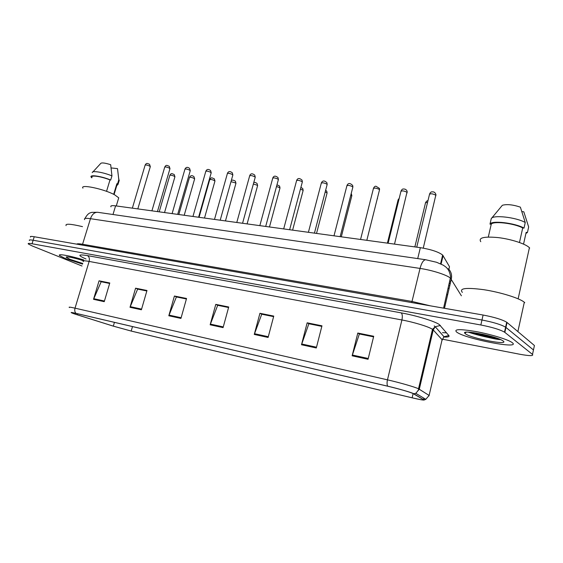 <?xml version="1.0" encoding="UTF-8"?>
<svg xmlns="http://www.w3.org/2000/svg" width="563" height="563" viewBox="0 0 563 563"><rect width="100%" height="100%" fill="white"/><g stroke="black" fill="none" stroke-linecap="round" stroke-linejoin="round"><path stroke-width="0.84" d="M110.974 206.811C110.306 205.706 111.847 205.382 115.591 205.854L420.35 247.664C431.11 249.437 438.542 251.9 442.645 255.046L449.506 266.714L448.88 269.396M65.09 258.389L82.585 264.124L65.09 258.389L59.657 255.623L65.09 258.389M456.86 332.219C465.784 338.982 521.781 349.771 512.239 342.656L511.851 342.381C507.545 339.348 490.387 334.183 475.636 331.501C459.788 328.883 453.475 329.088 456.713 332.121L456.86 332.219C465.784 338.982 521.781 349.771 512.239 342.656L511.851 342.381C507.545 339.348 490.387 334.183 475.636 331.501C459.788 328.883 453.475 329.088 456.713 332.121L456.86 332.219M468.156 332.128C478.726 335.534 489.606 338.053 500.796 339.665M75.393 314.203L71.761 312.852C70.839 312.338 72.331 312.535 76.237 313.436L387.879 386.253C399.519 389.061 407.795 391.426 412.707 393.347L423.475 399.639C424.291 400.37 420.512 399.751 412.13 397.802L131.193 331.058L113.325 326.132L75.393 314.203M75.125 314.14L113.107 326.083L131.411 331.128L412.278 397.858C419.569 399.575 423.531 400.286 424.157 399.997L413.777 393.762C412.095 392.643 398.484 388.681 387.703 386.183L75.984 313.352C70.818 312.176 69.784 312.176 72.873 313.359L75.125 314.14M471.266 332.346L497.84 338.483L471.266 332.346M533.224 351.073L534.421 345.513L507.045 322.493L505.947 327.441L505.616 327.187C501.098 324.577 493.216 322.184 481.97 320.009L33.14 240.246C30.036 239.718 28.79 239.803 29.417 240.5C28.79 239.803 30.036 239.718 33.14 240.246L481.97 320.009C493.216 322.184 501.098 324.577 505.616 327.187L533.464 349.961L505.947 327.441L504.849 332.395L504.511 332.149C499.979 329.587 492.09 327.202 480.844 324.992L32.042 243.758C28.938 243.216 27.7 243.286 28.326 243.969L32.211 245.947L82.015 266.003M368.054 359.285L373.712 336.259L357.801 333.043L352.135 355.809L368.054 359.285M373.565 336.843L359.356 333.972L352.135 355.809M359.63 334.021L357.801 333.043M316.307 347.983L321.973 325.815L307.159 322.824L301.494 344.746L316.307 347.983M321.832 326.378L308.855 323.753L301.494 344.746M309.143 323.809L307.159 322.824M268.101 337.455L273.759 316.082L259.93 313.288L254.272 334.436L268.101 337.455M273.618 316.624L261.739 314.217L254.272 334.436M262.048 314.281L259.93 313.288M104.246 301.669L109.792 282.978L99.06 280.81L93.528 299.326L104.246 301.669M109.644 283.456L101.164 281.739L93.528 299.326M101.523 281.81L99.06 280.81M141.397 309.784L146.985 290.487L135.584 288.186L130.011 307.299L141.397 309.784M146.844 290.98L137.632 289.115L130.011 307.299M137.984 289.185L135.584 288.186M180.934 318.419L186.55 298.474L174.417 296.025L168.809 315.766L180.934 318.419M186.409 298.981L176.395 296.954L168.809 315.766M176.74 297.025L174.417 296.025M223.075 327.624L228.719 306.99L215.784 304.372L210.147 324.795L223.075 327.624M228.578 307.511L217.684 305.308L210.147 324.795M218.008 305.371L215.784 304.372M83.767 259.965C70.115 255.708 56.898 253.371 59.657 255.623C56.898 253.371 70.115 255.708 83.767 259.965M442.258 339.151L519.487 354.197C529.424 355.999 533.759 356.076 532.499 354.416L504.849 332.395M309.157 323.774L321.839 326.336M359.637 333.986L373.579 336.801M176.747 296.99L186.416 298.946M137.991 289.15L146.852 290.944M101.53 281.774L109.658 283.421M262.055 314.245L273.625 316.589M218.022 305.336L228.585 307.475M507.045 322.493L506.714 322.233C502.21 319.58 494.342 317.18 483.096 315.034L34.237 236.741C31.134 236.221 29.888 236.319 30.501 237.037M449.978 280.803L449.823 281.465M448.838 285.666L448.993 285.019M82.501 226.643C70.544 223.821 65.076 223.476 66.096 225.615M118.336 199.112L118.73 197.81L114.697 194.854C104.099 188.95 79.51 183.805 82.944 188.155M83.655 260.704C73.253 257.594 67.398 256.411 66.082 257.157L69.903 259.297L82.782 263.47M79.467 259.452L83.584 260.852M116.893 185.136L116.872 183.728L113.684 194.334M118.934 181.363L119.257 180.28L118.814 179.717L117.512 168.626L111.129 167.943M118.814 179.717L117.583 183.812L116.872 183.728M116.731 185.67L118.026 184.368L117.583 183.812M106.541 191.336L109.989 179.935C101.326 176.388 90.235 174.826 91.994 177.345M109.989 179.935L110.7 180.019L111.953 175.888L110.679 164.699C104.725 162.827 101.368 162.454 100.608 163.573L92.965 171.877M111.953 175.888C103.353 172.271 91.748 170.378 92.269 172.63M110.7 180.019C101.46 176.156 89.228 174.375 91.15 177.113L91.846 177.824M524.758 302.641L524.308 302.24C519.628 298.207 500.465 292.246 483.884 289.706C466.087 287.369 458.908 288.263 462.357 292.38M529.699 248.058L529.41 247.734C525.919 243.934 511.113 239.113 498.1 237.586C484.046 236.326 478.269 237.692 480.767 241.696M465.481 333.845C471.484 338.483 509.965 345.837 503.09 340.932L501.556 340.024C492.738 335.358 461.308 329.608 464.764 333.19L465.481 333.845M473.772 332.656C481.027 336.09 496.503 339.707 500.697 339.623M521.929 211.597L523.815 211.801L528.657 226.966L527.432 232.498L526.159 232.343L523.548 244.11M525.912 233.455L527.432 232.498M519.48 242.484L522.717 227.945C513.97 223.187 492.815 220.809 491.225 224.285L488.311 237.03M522.717 227.945L524.005 228.092L525.251 222.498L520.367 207.142C512.872 204.65 506.869 204.031 502.358 205.277L491.246 218.662L489.986 224.137L491.225 224.285M525.251 222.498C516.046 217.191 492.498 214.637 491.246 218.662M524.005 228.092C514.779 222.849 491.225 220.203 489.986 224.137M495.665 337.737L482.392 334.211M500.211 339.412C494.032 338.644 486.066 336.519 476.319 333.05M447.529 295.293L446.67 294.02M112.994 214.51L115.591 205.854M441.096 264.054L443.095 255.609M417.718 258.586L420.35 247.664M86.005 258.994C77.398 255.243 77.863 254.11 87.392 255.595L401.194 312.873C402.39 314.027 402.636 316.392 401.912 319.974L89.13 261.422C84.239 260.542 82.311 260.62 83.331 261.64M401.194 312.873C415.973 315.505 434.552 321.199 439.203 324.464L448.845 335.548C449.738 336.765 448.007 337.251 443.651 337.005M413.777 393.762L415.775 393.326L419.301 389.181L433.228 329.939L432.236 329.165C428.422 326.61 413.678 322.127 401.912 319.974L387.471 379.842C399.547 382.587 414.889 387.006 418.527 388.773L429.112 395.444L428.985 395.895M446.579 332.846L442.518 332.642M423.911 399.744L425.797 399.336L429.112 395.444L442.089 339.742L433.228 329.939L435.234 326.73L440.407 325.463M387.703 386.183C386.936 384.818 386.858 382.706 387.471 379.842L75.027 308.165C74.457 310.403 74.773 312.134 75.984 313.352M69.439 307.532C68.299 306.856 70.164 307.067 75.027 308.165L89.13 261.422C89.77 258.6 89.193 256.658 87.392 255.595M480.844 324.992L483.096 315.034M32.042 243.758L34.237 236.741M532.499 354.416L533.464 349.961M441.878 340.657L443.975 336.716L448.845 335.548M412.13 397.802L413.129 393.551M423.503 399.505L423.819 398.154M77.279 314.801L77.595 313.753M113.325 326.132L114.437 322.36M131.193 331.058L132.495 326.575M223.272 326.906L210.372 324.098M181.124 317.729L169.041 315.097M141.594 309.115L130.243 306.645M104.436 301.022L93.761 298.7M268.298 336.716L254.504 333.711M316.505 347.216L301.719 343.993M368.251 358.49L352.361 355.028M461.386 295.793L450.393 278.094C446.79 274.892 432.025 270.17 420.04 268.424L90.474 218.683C85.675 218.008 83.732 218.324 84.64 219.626M82.297 245.123L90.474 218.683C92.008 214.397 94.387 212.265 97.624 212.286L98.068 212.35M444.481 308.299L451.315 279.093C452.117 275.131 451.146 271.683 448.408 268.762M76.723 244.152C77.061 243.617 79.052 243.659 82.705 244.279L412.109 301.479L430.266 305.822M443.574 308.144L450.611 276.905C449.365 268.607 445.615 266.799 443.123 265.124L436.557 262.267L425.67 259.74C423.404 259.979 421.532 262.879 420.04 268.424L411.736 302.591M84.95 218.514C88.292 212.357 90.643 212.913 91.797 212.357L97.624 212.286L425.98 259.782M450.182 283.942L449.344 282.598M449.14 288.39L448 288.333M150.244 166.88L149.793 166.162C147.203 164.994 145.627 164.699 145.078 165.283L132.361 208.155M174.861 177L174.467 176.339C171.919 175.192 170.364 174.91 169.794 175.48L159.202 211.836M169.892 168.879L169.484 168.168C166.845 166.965 165.24 166.669 164.67 167.288L151.919 210.836M190.181 170.941L189.808 170.23C187.12 168.991 185.48 168.703 184.889 169.357L172.109 213.609M211.132 173.066L210.801 172.362C208.057 171.096 206.375 170.807 205.762 171.497L192.954 216.466M232.772 175.269L232.484 174.558C229.683 173.263 227.966 172.975 227.332 173.714L214.503 219.422M194.566 179.125L194.207 178.464C191.61 177.289 190.02 177 189.435 177.605L178.816 214.531M214.89 181.314L214.566 180.653C211.927 179.449 210.302 179.168 209.689 179.801L199.056 217.304M235.869 183.566L235.587 182.919L230.978 181.68M492.695 337.082L494.715 337.427M470.83 332.304L498.262 338.637M255.152 177.542L254.905 176.838C252.048 175.501 250.289 175.22 249.627 175.994L236.784 222.484M278.298 179.893L278.094 179.189C275.18 177.824 273.372 177.542 272.682 178.365L259.832 225.643M302.254 182.321L302.092 181.631C299.115 180.223 297.264 179.949 296.546 180.814L283.689 228.916M257.53 185.903L257.284 185.248L253.371 183.995M279.91 188.309L279.705 187.662L276.503 186.494M303.049 190.794L302.887 190.153L300.438 189.14M327.061 184.84L326.948 184.15C323.908 182.708 322.008 182.44 321.248 183.348L308.397 232.308M352.769 187.451L352.698 186.768C349.595 185.283 347.638 185.016 346.843 185.98L334 235.82M379.427 190.153L379.406 189.478C376.232 187.951 374.219 187.69 373.375 188.704L360.559 239.465M407.091 192.954L407.112 192.293C403.868 190.723 401.799 190.47 400.898 191.54L388.118 243.244M435.818 195.861L435.882 195.213C432.567 193.602 430.435 193.355 429.47 194.474L416.733 247.171M326.983 193.369L326.857 192.736L325.203 191.941M351.755 196.03L350.855 194.925M377.4 198.788L377.513 198.338M398.9 199.633L398.006 200.259L387.4 243.146M427.5 202.624C425.839 202.483 425.149 202.694 425.424 203.243L414.854 246.911M440.576 263.808L442.645 255.046M424.157 399.997L425.797 399.336L415.775 393.326C418.049 390.813 418.963 389.3 418.527 388.773L432.504 329.341L435.234 326.73L443.975 336.716L446.051 336.273C447.043 336.674 446.29 336.871 443.806 336.864M504.511 332.149L506.714 322.233M435.072 326.864L434.214 325.886M137.822 208.901L150.321 166.613L149.512 164.276C147.379 163.552 146.69 162.461 145.148 165.029M169.864 175.227C171.441 172.693 171.919 173.728 174.185 174.495L174.931 176.747L164.53 212.568M157.436 211.597L169.977 168.597L169.224 166.289C166.887 165.423 166.296 164.466 164.748 167.014M177.683 214.369L190.266 170.638L189.562 168.372C187.556 166.831 186.022 167.056 184.967 169.062M198.598 217.241L211.224 172.742L210.576 170.54C208.437 168.893 206.86 169.104 205.847 171.18M220.21 220.21L232.871 174.924L232.294 172.785C229.993 171.025 228.374 171.222 227.424 173.369M189.506 177.338C190.568 175.389 192.046 175.156 193.939 176.634L194.643 178.851L184.207 215.27M209.767 179.52C211.378 177.035 211.667 177.753 214.327 178.851L214.967 181.019L204.503 218.05M231.21 180.871C231.794 179.78 233.181 179.871 235.369 181.152L235.953 183.256L225.46 220.928M66.645 256.862L66.082 257.157M117.195 184.15L114.071 194.531M118.652 178.042L118.913 179.815M119.257 180.28L118.026 184.368M118.73 197.81L116.288 205.952M524.308 302.24L517.869 331.593M529.41 247.734L518.136 298.819M466.453 332.149L464.764 333.19M242.562 223.272L255.25 177.169L254.743 175.114C252.294 173.228 250.619 173.404 249.719 175.635M265.687 226.446L278.404 179.498L277.974 177.549C276.06 176.113 274.005 175.156 272.781 177.978M289.635 229.732L302.359 181.898L302.014 180.083C299.812 178.274 297.897 177.662 296.645 180.399M253.772 182.553C254.603 182.131 255.715 182.454 257.101 183.538L257.622 185.565L247.108 223.898M276.968 184.791L279.558 186.015L280.008 187.951L269.473 226.966M300.916 187.345L302.781 188.598L303.147 190.421L292.605 230.14M314.435 233.131L327.173 184.39L326.913 182.736C324.471 180.343 322.613 180.399 321.353 182.912M340.151 236.664L352.888 186.972L352.705 185.509C350.102 182.862 348.187 182.862 346.949 185.516M366.823 240.324L379.553 189.647L379.448 188.408L376.07 186.283C375.176 186.008 374.318 186.656 373.487 188.211M394.508 244.117L407.183 191.441C406.542 189.745 405.367 188.943 403.636 189.027C402.721 188.774 401.848 189.435 401.011 191.012M423.249 248.128L435.952 194.622C435.241 192.56 434.003 191.645 432.243 191.884C431.314 191.638 430.435 192.314 429.59 193.925M325.66 190.188L326.793 191.286L327.089 192.968L316.533 233.42M351.235 193.447L351.861 195.607L341.305 236.819M398.104 199.795L399.223 198.324M425.529 202.75C426.402 201.181 427.211 200.534 427.943 200.801"/></g></svg>
